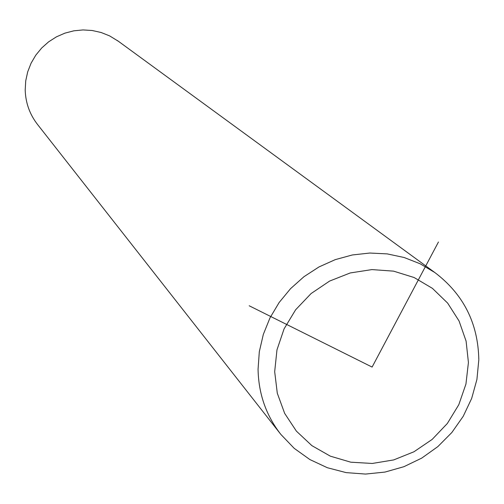 <?xml version="1.0" encoding="UTF-8"?>
<svg xmlns="http://www.w3.org/2000/svg" width="504" height="504" viewBox="0 0 504 504"><rect width="100%" height="100%" fill="white"/><g stroke="black" fill="none" stroke-linecap="round" stroke-linejoin="round"><path stroke-width="0.76" d="M118.472 41.328L109.677 35.923L101.172 32.514L92.219 30.505L83.034 29.931L73.855 30.82L64.903 33.144L56.416 36.855L48.605 41.851L41.668 48.019L35.778 55.188L31.084 63.189L27.707 71.814L25.729 80.842L25.2 90.046C25.61 102.973 29.761 114.496 37.649 124.614L280.06 433.402M438.442 242.008L372.103 367.076L249.184 305.764M117.514 40.629L434.807 272.519L420.134 263.775L404.139 257.506L387.223 253.896L369.804 253.039L352.327 254.967L335.242 259.642L318.975 266.95L303.956 276.702L290.562 288.653L279.14 302.507L269.98 317.898L263.315 334.435L259.314 351.697L258.067 369.23C258.533 393.807 266.131 415.535 280.867 434.423L294.21 448.346L309.884 459.56L327.373 467.731L346.116 472.613L365.526 474.069L384.993 472.072L403.918 466.691L421.722 458.117L437.856 446.601L451.836 432.52L463.226 416.291L471.675 398.412L476.923 379.436L478.8 359.938M274.68 371.687L277.294 393.227L284.666 413.387L296.402 431.153L311.894 445.649L330.341 456.164L350.803 462.193L372.273 463.459L393.681 459.925L413.967 451.773L432.155 439.419L447.344 423.473L458.798 404.712L465.942 384.054L468.424 362.515L466.099 341.145L459.068 321.004L447.659 303.112L432.419 288.357L414.086 277.515L393.58 271.146L371.927 269.59L350.23 272.954L329.591 281.081L311.081 293.561L295.646 309.765L284.08 328.86L276.973 349.858L274.68 371.687M478.8 359.39C478.044 323.127 463.378 294.172 434.807 272.519"/></g></svg>
